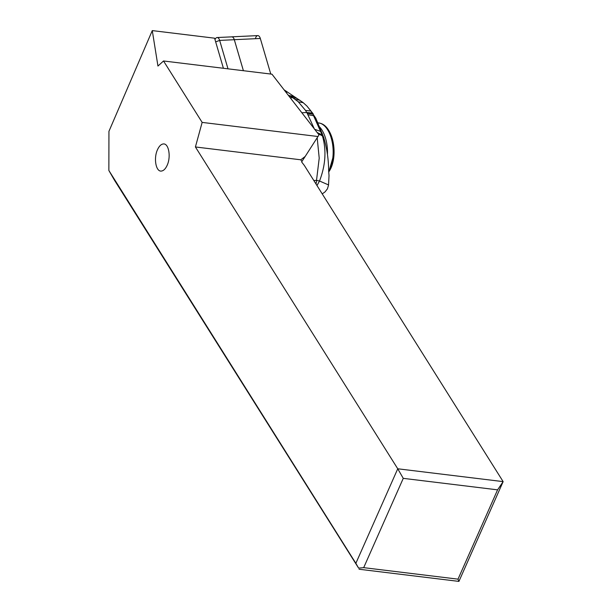 <?xml version="1.0" encoding="UTF-8"?>
<svg xmlns="http://www.w3.org/2000/svg" width="612" height="612" viewBox="0 0 612 612"><rect width="100%" height="100%" fill="white"/><g stroke="black" fill="none" stroke-linecap="round" stroke-linejoin="round"><path stroke-width="0.92" d="M255.64 37.898A5.141 2.693 -92.7 0 1 260.322 38.472L270.764 74.044L260.322 38.472A5.141 2.693 -92.7 0 0 257.744 35.611L231.726 36.827A5.141 2.693 87.3 0 1 234.304 39.681L243.408 70.709M152.281 30.6L108.944 131.328L108.86 170.48L355.855 563.323L397.746 468.784L195.412 146.964L202.144 122.4L163.526 60.978L157.95 66.05L152.281 30.6L214.583 38.189L223.411 68.276M167.13 165.362C171.161 156.894 168.767 143.246 163.373 143.95C161.124 144.172 159.166 146.069 157.513 149.657C153.482 158.125 155.869 171.773 161.27 171.069C163.519 170.847 165.47 168.95 167.13 165.362M355.855 563.323L358.609 568.104L363.689 567.653L403.262 478.354L397.746 468.784L503.141 481.621L458.923 581.4L458.013 579.151L363.689 567.653M108.86 170.48L114.375 180.05L358.609 568.104M359.068 569.236L458.923 581.4M195.412 146.964L300.798 159.801L305.204 156.435L301.877 161.514M163.526 60.978L271.965 74.19L319.005 134.885L305.204 156.435M318.064 136.522L202.144 122.4M300.798 159.801L301.953 161.637L301.708 162.058L304.393 165.523L503.141 481.621L497.587 489.845L458.013 579.151M403.262 478.354L497.587 489.845M214.973 39.528L215.47 38.709A5.141 2.693 87.3 0 1 215.967 38.074A5.141 2.693 87.3 0 1 217.076 37.539A5.141 2.693 87.3 0 1 219.654 40.4L228.001 68.835M217.076 37.539L231.726 36.858A5.141 2.693 -92.7 0 1 234.304 39.719L243.4 70.709M323.557 137.057L322.119 134.946L312.908 114.199L315.937 118.521L323.557 137.057C326.854 147.668 328.552 159.021 328.667 171.115L329.026 175.644L328.537 184.931L319.525 181.007C325.599 165.179 326.571 150.147 322.432 135.918L322.119 134.946L317.184 132.536M312.258 113.075L306.742 112.493L307.216 113.319L312.908 114.199L310.965 111.047L306.849 105.975L302.856 102.38L296.82 98.333L292.704 97.668L296.919 98.387M322.272 133.462L320.887 131.504L314.507 129.262L307.216 113.319M328.522 185.145L327.428 188.856L324.987 191.946L322.233 193.889M301.861 112.769L306.742 112.493L305.518 110.405L298.289 101.814L292.819 97.736M296.866 98.356L284.067 89.811M288.114 95.028L292.704 97.668L290.264 97.805M316.993 185.558L319.525 181.007L316.519 180.379L319.212 158.164L317.2 137.868M260.322 38.472L234.304 39.681M234.304 39.719L219.654 40.4L215.661 41.876M319.716 127.059A27.311 14.321 87.3 0 1 324.054 134.112A27.311 14.321 87.3 0 1 324.138 134.303A27.311 14.321 87.3 0 1 327.443 154.568M328.675 171.176A27.311 14.321 -92.7 0 0 329.807 134.043A27.311 14.321 -92.7 0 0 329.684 133.753A27.311 14.321 -92.7 0 0 317.888 122.905M328.774 171.873A26.4 13.847 -92.7 0 0 334.045 153.696A26.4 13.847 -92.7 0 0 334.045 153.689A26.4 13.847 -92.7 0 0 333.647 145.296A26.4 13.847 -92.7 0 0 333.647 145.289A26.4 13.847 -92.7 0 0 330.832 134.51M307.974 114.719L313.742 115.752L316.129 118.95M305.518 110.405L310.965 111.047L315.769 118.192M303.192 102.686L298.289 101.814M290.134 96.222L294.28 96.872M295.389 99.473L299.803 100.169M313.834 180.525L316.519 180.379A9.639 5.095 -93.2 0 1 315.991 183.967M322.432 135.918L317.858 133.408M318.753 188.358L321.537 192.788M289.139 95.64L293.247 96.26M285.192 91.257L287.127 92.137M284.266 90.063L284.955 90.484M317.529 122.92C323.067 122.974 327.489 126.814 330.801 134.433L333.647 145.296M328.789 171.987L334.045 153.689L333.647 145.289M306.872 105.998L313.199 113.863"/></g></svg>
